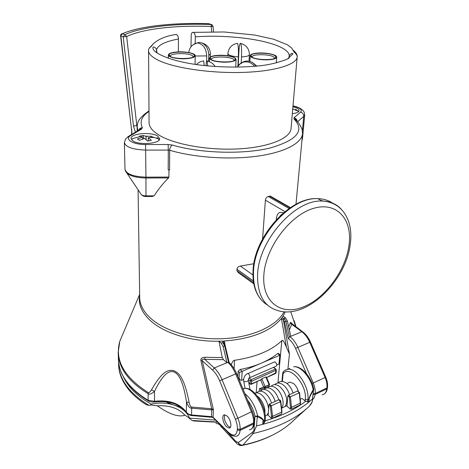 <?xml version="1.0" encoding="UTF-8"?>
<svg xmlns="http://www.w3.org/2000/svg" width="469" height="469" viewBox="0 0 469 469"><rect width="100%" height="100%" fill="white"/><g stroke="black" fill="none" stroke-linecap="round" stroke-linejoin="round"><path stroke-width="0.7" d="M124.361 142.629L124.989 169.104C126.179 173.987 133.167 176.672 145.947 177.153L168.916 177.053L168.957 169.872M168.916 177.053L168.57 177.909C163.423 182.916 158.604 188.884 154.119 195.819L152.22 196.464L145.988 196.511C144.253 196.587 142.764 196.019 141.509 194.811M253.799 283.851L238.539 272.841L236.898 270.584L236.974 269.2C237.22 267.559 238.358 266.515 240.38 266.07L253.876 263.73M262.587 238.967L265.39 200.181C265.689 198.323 266.638 197.097 268.239 196.493L270.232 196.048L271.727 197.396M295.98 204.291L302.54 133.982C301.303 143.543 284.032 152.624 256.473 156.283C228.954 159.941 193.873 157.467 169.684 150.256L169.555 170.007L168.189 169.819L168.295 150.074L145.689 150.086C132.674 149.588 125.563 147.043 124.361 142.459L125.909 138.531L129.983 135.424L130.816 135.488L141.691 128.998L142.383 127.603C139.492 121.641 141.697 116.253 148.995 111.452M148.567 50.84L149.078 122.356C148.966 126.859 152.513 131.256 159.718 135.535C175.336 144.733 209.139 150.613 239.114 148.861C269.142 147.149 290.006 138.39 291.032 128.805L291.097 128.09M132.95 140.987L131.044 138.431C130.546 133.489 150.959 131.666 157.59 135.969L159.689 138.677C160.31 143.567 139.369 145.449 132.95 140.987M292.334 113.656C296.49 113.164 298.747 112.185 299.105 110.713C299.187 109.67 298.173 108.691 296.056 107.764L292.92 106.744M288.453 58.537L289.309 56.421C289.543 52.135 284.554 48.201 274.336 44.614C255.476 37.977 221.884 34.776 195.327 36.852C195.256 34.571 194.588 33.076 193.322 32.373C192.073 32.156 191.37 33.123 191.211 35.286L190.989 46.794M175.324 34.642L176.45 34.43C177.698 35.146 178.372 36.664 178.466 38.98L178.32 51.883M195.327 36.852L195.18 43.553M203.206 60.97L203.675 60.906L204.22 65.531M207.697 65.883L207.14 61.046C206.694 59.921 206.319 61.474 206.014 65.719M242.96 62.26L239.765 64.235L237.367 67.12C238.615 64.722 240.48 63.098 242.96 62.26C247.415 61.087 251.337 62.441 254.714 66.311M256.467 66.152L252.592 62.553C248.506 60.384 244.736 60.577 241.277 63.122M238.205 65.883L238.914 51.432C239.307 45.141 239.917 42.491 240.744 43.476C241.5 45.786 241.752 50.259 241.506 56.907C246.348 56.696 248.98 55.963 249.397 54.697C249.274 48.829 246.389 45.088 240.744 43.476M241.183 63.18L241.506 56.907M237.9 66.293L238.358 56.866C231.844 56.362 228.35 55.278 227.881 53.613C228.573 47.803 231.797 44.373 237.549 43.318C238.334 45.44 238.598 49.96 238.358 56.866M236.962 43.394L237.554 43.312M208.599 61.41L208.781 55.371C208.617 49.538 206.413 45.423 202.174 43.025L199.436 42.392L196.845 42.99M206.583 61.122L206.735 55.922L195.239 56.004M193.023 44.801L197.256 42.902C203.013 43.863 206.172 48.201 206.735 55.922M258.249 53.026C266.621 52.446 277.331 54.82 276.728 57.195C276.341 58.543 273.714 59.399 268.843 59.762C260.348 60.378 249.572 57.939 250.217 55.618C250.628 54.234 253.307 53.372 258.249 53.026M274.887 55.664C270.121 52.37 250.552 52.381 250.944 55.711L251.923 57.03C256.279 60.337 276.053 60.454 275.983 57.195L274.887 55.664M274.652 58.408L273.691 56.948C269.446 53.982 251.935 53.958 252.105 56.937L252.111 57.154M186.046 58.707C177.64 59.276 167.902 57.154 168.348 54.902C168.799 53.314 171.912 52.317 177.692 51.912C185.994 51.379 195.661 53.454 195.245 55.741C194.828 57.288 191.762 58.273 186.046 58.707M169.667 55.952C173.108 59.475 194.77 59.293 194.494 55.764L193.82 54.58C189.945 51.068 168.488 51.379 169.092 54.973L169.667 55.952M193.21 57.054L192.624 55.875C189.183 52.716 169.983 52.956 170.329 56.186L169.092 54.973M221.438 55.225C230.314 55.612 235.198 56.978 236.077 59.329C235.338 61.181 231.358 62.137 224.141 62.213C215.189 61.808 210.294 60.448 209.455 58.121C210.235 56.245 214.233 55.278 221.438 55.225M235.262 58.824C234.072 54.832 209.649 54.222 210.188 58.215L210.235 58.502C210.833 62.447 235.368 63.28 235.332 59.358L235.262 58.824M234.049 60.601L233.984 60.032C232.958 56.444 211.161 55.84 211.384 59.416L211.402 59.663M235.332 59.358L234.019 60.612M131.707 139.985L132.235 138.713L140.659 136.415L139.528 136.18L143.139 135.459L143.784 138.654M159.061 140.09L158.604 138.93L157.062 137.646M150.748 137.452L151.159 136.221L153.322 137.493L148.274 137.663L151.323 140.337L147.688 141.087L144.645 138.402L139.533 140.307L137.399 139.012L142.494 137.112L140.659 136.415M151.159 136.221L146.117 136.385L143.139 135.459M139.528 136.18L139.61 136.573M142.517 139.07L142.494 137.112M146.146 139.604L146.117 136.385M148.298 140.935L148.274 137.663M298.425 111.804L298.208 111.188L295.517 109.265M292.75 108.779L293.072 108.955L292.738 108.919M281.547 319.166L286.412 347.242L289.426 354.054L283.352 319.764L281.547 319.166L281.822 317.888L283.088 316.071L285.445 317.812L287.374 321.025L290.821 336.326L289.49 337.07L288.283 338.583L284.495 321.845L287.374 321.025M139.656 295.265C138.085 303.83 141.515 312.143 149.945 320.21C163.47 333.002 191.299 341.79 218.976 341.215L222.81 341.11C250.71 339.151 270.197 331.642 281.271 318.592M283.229 319.612L284.044 318.363L281.822 317.888M284.495 321.845L283.352 319.764L284.355 318.603L284.044 318.363L285.445 317.812M149.441 401.552L153.216 402.162L154.536 401.312C168.957 399.717 179.545 403.287 186.299 412.028C187.348 413.564 189.089 414.543 191.54 414.959L191.71 408.212C189.716 408.276 187.981 406.224 186.51 402.062L186.299 412.028L186.732 413.001L190.273 415.382L191.54 414.959L211.542 416.654L211.707 408.769L200.961 360.825L202.28 360.743L213.401 409.695L211.589 409.9L211.63 408.745L191.786 407.063C190.736 407.156 189.845 405.585 189.107 402.349C183.86 375.053 177.786 372.662 173.776 370.639C169.52 369.994 163.605 368.616 151.464 389.85C149.957 392.283 148.861 393.169 148.169 392.5C124.056 377.176 114.588 360.139 119.765 341.385L123.042 333.641M200.961 360.825C200.48 358.586 201.822 357.407 204.988 357.272L222.288 357.601L223.432 359.653L226.967 362.754L223.162 346.609L221.239 343.161L222.81 342.54L224.715 345.993L228.561 362.297L229.218 362.648L225.208 345.641L223.162 346.609M221.239 343.161L218.976 341.221L222.288 357.601M289.391 329.994L291.765 324.296L290.223 323.059C290.68 321.939 291.102 322.097 291.495 323.528M293.817 320.972C293.834 319.577 294.555 321.529 295.968 326.829M189.107 402.349L186.51 402.062C182.588 376.988 177.018 373.201 173.647 371.788C170.153 370.997 164.338 371.184 154.489 391.427L151.464 389.85M149.418 401.54L148.087 400.28L154.536 401.312L154.489 391.427C151.475 394.024 149.324 394.746 148.022 393.597C128.471 381.59 118.528 367.86 118.194 352.407L119.765 341.385L139.645 294.421M213.09 417.65L211.542 416.654L213.078 417.222L213.401 409.695L211.707 408.769M223.432 359.653L204.771 359.365L214.298 367.96L212.656 370.164L202.28 360.743C201.734 359.371 202.567 358.908 204.771 359.365L204.988 357.272M223.836 342.968L223.074 342.816M228.561 362.297L226.967 362.754M290.809 336.302L301.831 331.741L291.765 324.296L291.63 323.622M212.656 370.164C215.406 372.726 217.733 376.261 219.627 380.769L235.415 419.21C236.857 422.798 237.507 426.057 237.361 428.983L237.296 430.009C236.376 435.836 233.48 436.662 228.608 432.5L213.078 417.222L213.155 417.715L228.702 433.022M227.113 416.091C230.865 419.444 232.348 428.226 229.153 428.091L226.539 426.761C222.804 423.349 221.368 414.66 224.587 414.813L227.113 416.091M230.396 427.353L228.086 426.034C224.774 421.948 223.707 418.213 224.88 414.825M231.24 364.712C232.384 361.687 233.492 360.215 234.57 360.292C255.494 357.173 271.24 350.648 281.816 340.711C282.485 339.21 284.021 341.391 286.412 347.242M225.179 345.53L224.463 341.807L223.59 342.716M223.695 342.821L222.81 342.54L222.81 341.11L224.463 341.807M237.818 376.584L238.135 371.319L240.069 369.49C247.82 368.001 254.902 365.896 261.315 363.158C267.705 360.415 273.146 357.208 277.642 353.538L278.475 353.509M256.203 392.875L257.047 381.731M165.387 401.681L172.674 404.641M165.264 401.663L174.122 405.099L181.239 407.227M118.575 364.278C118.721 373.295 122.356 382.059 129.467 390.571C133.876 395.736 139.492 400.45 146.31 404.724L149.06 405.374C129.075 393.18 118.903 379.116 118.54 363.199L118.551 361.593M219.263 423.724L218.566 423.724M265.079 421.332L264.311 422.786L264.487 420.705L263.326 421.262L263.103 423.888L262.71 424.357L256.572 425.852L254.966 429.428L251.929 432.776L238.264 442.548L235.749 441.347L234.664 440.104L235.843 442.554M222.64 427.054L221.116 426.356C219.803 424.433 218.079 423.495 215.939 423.536M253.94 430.384L255.019 416.249L257.282 416.783C261.731 418.377 263.619 419.919 262.957 421.397L262.71 424.357C281.681 419.192 297.065 411.77 308.854 402.085L305.618 401.312L302.013 398.439L300.658 399.078M262.957 421.397L263.326 421.262C264.024 419.673 262.148 417.897 257.686 415.933L257.282 416.783L256.572 425.852M189.482 418.108L184.956 415.2C178.56 417.404 169.344 414.279 157.308 405.82L151.082 404.976L151.182 404.143C159.102 402.402 166.747 402.724 174.122 405.099C181.966 407.837 187.084 412.175 189.482 418.108L215.605 420.13M312.096 402.162L313.503 390.161L313.14 389.71C310.261 394.886 308.854 398.111 308.919 399.371L308.614 401.939M312.424 400.848L313.503 390.161C310.548 395.045 309.112 398.052 309.2 399.195L307.846 399.887L305.231 399.535L305.061 400.983M312.278 401.704L309.37 406.16C296.109 418.794 277.402 427.898 253.242 433.473L242.725 445.292L241.781 445.503C240.48 445.867 238.703 445.116 236.452 443.246L235.749 441.347M306.093 409.12L294.239 419.808C282.232 431.838 265.126 440.262 242.913 445.087C240.884 445.327 239.337 444.477 238.264 442.548M288.206 382.851L289.86 382.094L293.565 383.572C295.687 385.401 297.246 387.892 298.237 391.035M274.254 362.062L274.975 361.916C276.886 363.539 277.243 364.982 276.059 366.236L249.59 377.762M263.103 423.888L264.311 422.786M265.196 415.968L267.951 414.655M268.098 415.235L268.948 405.468C269.294 404.724 269.751 404.964 270.326 406.183L271.504 416.273L271.34 418.16L268.098 415.235L268.948 405.468M269.323 404.126L269.634 403.997L271.363 405.961L272.577 416.413L272.419 418.307L271.34 418.16M272.419 418.307L281.523 413.922L281.975 411.723L281.523 413.922M281.998 407.966L286.846 405.656M286.999 406.23L287.802 396.188L286.999 406.23L290.264 409.044L290.458 407.186L291.519 407.327L290.405 397.014L288.658 395.109L288.347 395.238M300.119 404.958L300.582 402.801L300.119 404.958L291.325 409.191L290.264 409.044M238.1 442.625C239.126 444.641 240.667 445.532 242.725 445.292M254.966 429.428L253.242 433.473L251.929 432.776M283.247 371.841L282.402 381.485M188.948 418.067L192.085 420.47L193.855 420.969L217.792 422.282M151.082 404.976L149.06 405.374M240.069 369.49L242.186 371.325L239.466 372.486L239.096 378.454L238.305 377.75M243.622 379.409L241.617 380.283L242.186 371.325L280.421 355.004L278.223 353.304M279.7 362.789L279.002 364.032L276.821 364.982M241.617 380.283L240.439 380.13L239.096 378.454M266.615 377.504L275.356 373.641L275.942 370.551L275.332 369.103L251.138 379.697L250.188 380.969L251.753 381.18L251.138 379.697L249.15 377.967M273.304 367.432L276.018 369.209M266.609 377.498L276.106 372.72L276.341 370.105L275.819 369.056L273.662 367.28M264.856 387.804L260.969 389.217L259.457 388.654L263.666 387.113L260.834 380.377L261.802 378.747L265.823 376.976L266.539 377.328M266.468 377.164L269.558 384.492L265.073 386.526L261.802 378.747M265.008 387.746L268.989 385.952L269.095 384.721L265.823 376.976M260.834 380.377L260.887 379.72L251.425 384.217M260.887 379.72L251.566 383.835L250 383.63L250.276 384.17L251.232 384.304L251.753 381.18L276.341 370.105M264.967 387.763L265.073 386.526L263.666 387.113L264.967 387.763M121.283 34.09L122.509 33.674L124.871 34.688C141.374 26.844 176.162 23.18 211.308 24.552L211.249 26.499C176.713 25.074 142.799 28.703 126.665 36.559L123.195 36.863L124.871 34.688L126.665 36.559L136.825 125.628L133.483 125.962L135.394 132.205M137.2 125.364L136.825 125.628L137.153 127.603M211.66 31.704L211.249 26.499L213.061 26.252L211.326 24.552L208.746 23.655C174.005 22.512 139.856 26.094 122.509 33.674L120.603 35.802C120.592 34.53 121.213 33.821 122.473 33.674L122.473 33.674C139.692 26.112 174.163 22.494 208.746 23.649L208.746 23.649M120.603 35.814L131.437 128.799L120.838 35.843L123.195 36.863L133.483 125.962M131.613 134.456L131.678 128.94M138.079 189.81L139.686 297.059C139.651 304.311 143.192 311.281 150.315 317.982C164.789 331.395 194.787 340.16 223.801 338.647C252.838 337.164 276.833 325.808 284.114 311.779M137.968 130.669L137.136 126.472C137.839 124.168 135.987 119.847 148.995 110.907M301.983 139.997L302.476 138.672M304.727 114.559L303.742 116.388L302.417 130.611M292.984 105.988C300.025 107.712 302.54 109.775 300.535 112.179C302.663 112.777 303.73 114.178 303.742 116.388L297.604 121.77M124.989 169.104L125.381 170.822C127.421 175.248 134.281 177.645 145.947 178.009L145.595 144.511C132.797 144.669 124.062 139.105 130.816 135.488M138.349 130.992L140.87 128.94L141.691 128.998M138.707 130.206C139.422 128.653 140.647 127.785 142.383 127.603M300.535 112.179L293.993 117.766L294.028 119.038C305.084 130.611 296.977 140.301 269.693 148.104C242.649 154.6 200.187 153.299 172.316 145.056L168.154 144.516L145.595 144.511M297.27 121.389C296.959 119.448 295.863 118.247 293.993 117.766M297.199 121.307L294.972 119.114L294.028 119.038M168.154 144.516L168.295 150.074L169.684 150.256C169.86 147.753 170.739 146.017 172.316 145.056M127.679 136.907L140.929 128.823C140.542 129.174 141.362 127.451 138.865 130.136M152.859 44.461L149.242 48.078M176.45 34.43C158.194 36.793 151.241 45.458 151.751 46.021C149.306 47.815 148.245 49.274 148.562 50.406C148.439 53.947 152.149 57.453 159.7 60.917C176.074 68.368 211.66 73.44 243.118 72.396C274.635 71.388 296.314 64.693 297.164 57.154C297.452 54.85 296.185 52.581 293.354 50.341M178.466 38.98C164.607 41.63 157.279 45.434 156.488 50.388L157.179 53.026M208.781 55.371L210.399 54.029C210.206 48.477 207.462 44.813 202.174 43.025M127.005 173.254L140.893 194.014C141.445 195.174 143.145 195.796 145.988 195.878L145.947 178.009L168.57 177.909M145.97 196.511L145.988 195.878L154.119 195.819M283.088 316.065L285.316 311.85M289.49 337.07L285.99 321.576L284.355 318.603M287.913 369.273L289.426 354.054M306.445 373.617L295.546 348.367C293.653 344.105 291.231 340.846 288.283 338.583M312.583 399.565C313.919 398.539 314.74 396.856 315.045 394.517L315.168 393.532C315.514 390.325 314.881 386.819 313.28 383.009L297.879 347.371C295.828 342.751 293.201 339.193 290.006 336.683M313.186 394.564L315.045 394.517L326.793 388.901C326.254 392.389 324.695 394.359 322.115 394.804M313.304 393.573L315.168 393.532L326.922 387.922L326.793 388.901L327.368 388.232C326.999 390.8 326.008 392.67 324.39 393.843M312.161 383.501L325.087 377.504C326.676 381.262 327.292 384.732 326.922 387.922L327.497 387.253L327.368 388.232M295.546 348.367L309.757 342.306L325.087 377.504L325.75 377.152C327.28 380.74 327.866 384.111 327.497 387.253M302.88 331.935L301.831 331.741C305.061 334.198 307.699 337.721 309.757 342.306L310.437 342.012L325.738 377.135M288.716 326.993L290.223 323.059M118.235 353.597L118.399 358.82C118.739 374.385 128.635 388.203 148.087 400.28L148.169 392.5M120.416 339.855L121.664 336.9M211.589 409.9L191.71 408.212L191.786 407.063M249.414 429.833C251.789 429.54 253.149 427.581 253.5 423.958L253.577 422.932C253.782 419.614 253.061 415.933 251.419 411.876L235.667 373.928L222.066 379.732C219.955 374.719 217.364 370.797 214.298 367.96L226.937 362.73M225.202 345.606L223.584 342.669M227.905 362.385C230.988 365.158 233.574 369.003 235.667 373.928L236.552 373.547C234.564 368.839 232.02 365.117 228.913 362.379M237.361 428.983L240.105 429.364L253.577 422.932L254.321 422.024C254.526 418.776 253.846 415.241 252.287 411.419L237.889 418.19C239.542 422.299 240.28 426.022 240.105 429.364L240.04 430.395C239.723 434.042 238.404 436 236.077 436.258C232.941 436.193 230.584 435.209 229.007 433.321L228.608 432.5M219.627 380.769L222.066 379.732L237.889 418.19L235.415 419.21M236.558 373.547L252.275 411.395M254.321 422.024L254.239 423.044L253.5 423.958L240.04 430.395L237.296 430.009M234.09 368.675L234.57 360.292M277.906 383.085L281.816 340.711M151.182 404.143C137.523 396.387 128.266 387.306 123.406 376.9M234.664 440.104L225.964 430.325M244.912 393.667C251.091 398.808 255.347 406.23 257.686 415.933L255.019 416.249C253.7 410.287 251.243 404.946 247.638 400.233M265.073 421.397L265.202 419.825L264.487 420.705C266.04 408.001 253.137 387.259 244.748 388.432L242.901 388.83M313.779 389.669L313.767 389.106C311.697 377.375 301.497 365.48 293.67 366.758C300.682 365.785 311.058 377.785 313.14 389.71L313.743 389.012M284.701 370.516L289.813 368.464M305.231 399.535C307.506 385.008 289.332 364.343 283.141 373.758L282.731 372.925L283.88 371.178L285.586 369.988L288.013 369.261C296.854 367.802 309.804 387.464 307.846 399.887L307.605 401.927M309.2 399.195L308.854 402.085L312.436 398.967M247.362 373.646L247.773 373.476C244.683 375.018 243.335 377.592 243.722 381.191L244.161 381.614C246.202 381.83 247.591 381.432 248.324 380.418L248.312 380.318M274.687 361.875L248.054 373.517C249.936 375.223 250.305 376.695 249.174 377.944C248.799 378.061 248.511 378.888 248.324 380.418L250.065 389.604M305.618 401.312C294.907 409.56 281.412 416.05 265.12 420.793M278.451 399.875L278.785 399.717L280.526 401.652L270.326 406.183M280.808 401.388L280.526 401.652L281.693 412.04L272.583 416.419L271.504 416.273M251.871 432.817L253.201 433.52M291.325 409.191L291.519 407.327L300.33 403.106L299.257 392.858L289.379 397.243C288.81 396.047 288.341 395.818 287.978 396.557M290.458 407.186L289.379 397.243M300.582 402.801L299.527 392.635L299.257 392.858L297.504 390.976L297.158 391.134M287.802 396.188L288.658 395.109L297.504 390.976L299.521 392.606M217.546 422.041L192.085 420.47M157.308 405.82C169.35 405.105 178.566 408.229 184.956 415.2M238.135 371.319L239.466 372.486M279.002 364.032L279.811 355.262L277.642 353.538M248.359 379.368L250.188 380.969L250 383.63L248.722 382.505M269.558 384.492L269.048 385.923M264.932 387.781L264.856 388.713M259.457 388.654L259.251 391.31M260.969 389.217L260.858 390.624M321.189 200.486L323.809 201.172M267.488 305.079C257.504 298.882 252.85 287.614 253.524 271.27C254.655 237.097 291.009 196.669 317.835 198.674C323.868 198.809 329.056 200.492 333.406 203.716M257.616 274.148C257.088 295.013 264.305 307.301 279.272 311.006C308.432 318.551 346.198 279.835 350.261 244.109C353.608 221.479 342.927 202.045 322.25 201.06C295.411 199.12 258.865 239.835 257.616 274.148M341.473 209.426C336.619 204.05 330.211 201.265 322.25 201.06L317.835 198.674C290.159 196.329 254.227 236.523 253.061 270.502C252.404 282.162 254.79 291.513 260.219 298.554M349.03 245.199C352.711 219.703 337.141 201.248 313.55 208.359C289.983 215.066 265.571 247.614 263.865 274.869C261.808 302.218 281.171 315.977 303.115 307.048C325.058 298.472 345.653 270.636 349.03 245.199M236.898 270.584L253.571 282.578M236.974 269.2L253.33 280.931M240.38 266.07L252.932 274.963M265.39 200.181L284.941 211.601M276.311 219.668C276.704 213.553 279.102 211.255 283.511 212.779M268.239 196.493L289.074 208.5M269.523 196.136L289.971 207.884M280.028 215.91L282.244 213.876M131.853 134.31L131.777 130.441M209.696 23.978L212.211 24.839M137.206 131.127L137.147 127.111M302.001 140.208L302.458 138.853L304.709 114.799C304.633 112.683 303.783 111.018 302.165 109.799C300.101 107.993 297.047 106.686 292.996 105.871M302.54 133.982L302.177 129.854C302.358 129.467 299.369 122.62 294.972 119.114C295.241 119.659 294.819 117.391 297.1 121.201M156.494 52.528L156.488 50.388C157.051 48.037 152.724 45.886 152.964 47.662C152.073 53.308 173.976 62.787 207.245 65.842C226.662 67.536 244.742 67.46 261.491 65.613C269.868 64.611 278.434 62.483 287.169 59.235L292.885 54.017C292.756 51.426 287.931 56.503 289.309 56.421L289.174 58.097M291.032 128.805L297.164 57.154C297.815 55.999 295.3 52.815 294.028 51.977L291.654 47.979L287.309 44.725L273.679 39.244L254.591 35.023L224.065 31.968L193.322 32.373M203.669 60.911C200.796 61.263 198.375 62.477 196.4 64.558M215.089 66.487C213.207 63.567 210.558 61.75 207.14 61.046M256.883 66.111L252.592 62.547M249.033 61.21L249.397 54.697M227.793 55.717L227.881 53.677M210.305 57.007L210.399 54.029M197.261 42.896C192.296 44.238 189.464 47.457 188.767 52.551M276.305 62.998L276.728 57.195M249.895 61.41L250.212 55.711M252.099 56.989L250.944 55.711M274.67 58.332L275.983 57.195M168.33 58.279L168.348 54.984M195.051 64.364L195.245 55.741M193.234 57.042L194.494 55.764M235.708 67.131L236.077 59.329M209.344 61.679L209.45 58.209M211.378 59.481L210.188 58.215M158.604 138.93L152.495 136.936M147.741 136.221L145.525 136.121M298.208 111.188L292.732 108.96M290.727 311.668L295.699 326.629M254.239 423.044C253.999 425.817 253.084 427.792 251.495 428.965M310.437 342.012C308.45 337.545 305.806 334.098 302.517 331.671L291.138 323.006L291.642 324.272M148.567 401.048C129.907 389.68 119.882 376.302 118.493 360.907M186.381 412.433C179.586 403.786 168.77 400.321 153.938 402.039M190.959 415.493L211.924 417.287M229.153 428.091L230.197 427.599M234.793 441.399L220.565 425.993M243.053 389.188L244.748 388.432C254.104 386.761 266.685 407.086 265.202 419.825M310.49 404.946L312.184 401.997M293.055 393.051C289.496 381.707 280.714 379.398 278.152 383.067M289.52 394.705C288.288 390.665 286.242 387.447 283.387 385.043C279.887 382.499 276.968 382.376 274.617 384.674M285.134 406.471C289.074 400.309 284.994 391.322 279.835 386.667C276.399 384.134 273.474 384.011 271.059 386.286M281.969 407.59C284.959 403.07 281.758 392.629 276.259 388.303C272.806 385.747 269.88 385.618 267.477 387.91M278.774 399.717C277.537 395.648 275.496 392.395 272.659 389.95C269.241 387.371 266.316 387.236 263.871 389.551M275.151 401.417C273.908 397.337 271.868 394.066 269.036 391.603C265.671 389.006 262.746 388.871 260.242 391.199M271.498 403.123C270.255 399.031 268.215 395.748 265.39 393.274C261.931 390.659 258.999 390.519 256.596 392.852M268.502 408.282C267.77 402.9 265.513 398.457 261.72 394.951C259.275 392.993 256.971 392.406 254.819 393.192M264.809 413.019C265.477 409.56 263.537 401.652 258.02 396.645L257.364 396.135M286.922 383.437L289.86 382.094M245.094 388.408L243.739 381.291M268.778 405.099L269.634 403.997L278.785 399.717C280.011 399.852 280.691 400.42 280.82 401.417L281.963 411.718M271.539 435.601C262.839 439.875 253.225 443.117 242.696 445.316M282.731 372.925L281.916 381.467M267.072 415.071L268.08 413.154M239.712 379.491L238.627 378.53M279.694 362.865L280.421 355.004M265.319 387.605L265.243 388.49M250.071 383.988L248.793 382.862M275.549 373.559L276.106 372.72M270.232 196.048L290.381 207.609M213.483 31.71L213.061 26.258M131.531 130.118L131.443 128.817"/></g></svg>
